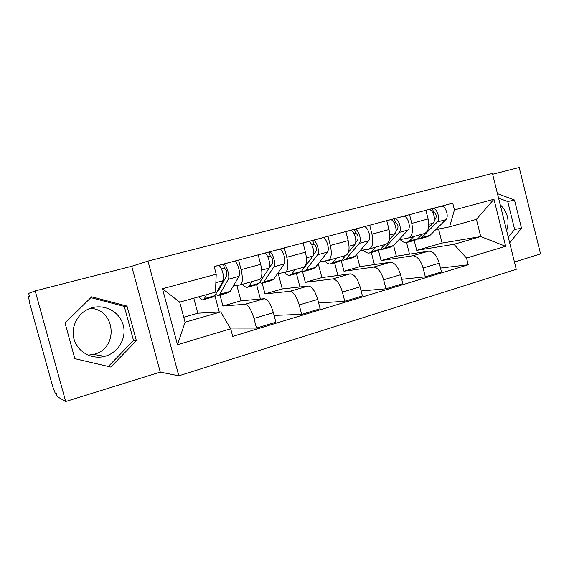 <?xml version="1.0" encoding="UTF-8"?>
<svg xmlns="http://www.w3.org/2000/svg" width="569" height="569" viewBox="0 0 569 569"><rect width="100%" height="100%" fill="white"/><g stroke="black" fill="none" stroke-linecap="round" stroke-linejoin="round"><path stroke-width="0.85" d="M90.3 308.32C115.621 309.394 118.949 348.128 94.191 354.224L88.216 355.191M105.485 356.137L104.689 356.358C92.007 359.772 77.868 352.147 74.162 339.601C70.293 327.097 77.811 312.694 90.258 308.334L92.278 307.701C105.493 304.059 119.846 312.267 123.217 325.084C126.773 337.837 118.608 352.339 105.485 356.137M514.447 262.024L540.55 253.909L519.198 167.485L492.633 174.256M178.808 375.817L516.261 269.329L492.427 173.445L147.961 261.1L131.709 266.285L35.193 290.894L28.67 293.391L29.503 296.413L28.557 296.748L29.595 302.893L52.704 386.579L55.101 392.894L56.317 393.577L57.149 396.565L65.684 401.515L160.273 372.119L178.808 375.817L147.961 261.1M500.194 204.684C507.619 211.874 509.774 220.537 506.659 230.68M35.193 290.894L65.684 401.515M220.004 295.019L222.913 305.994L245.104 304.28C248.354 304.92 251.299 309.643 253.952 318.448L256.498 328.078L275.873 322.196L273.362 312.658C270.723 303.946 267.707 299.301 264.308 298.725L240.943 300.816L236.868 285.403M240.395 284.841L259.272 279.578C262.174 278.262 262.643 273.177 260.673 264.336L241.078 269.649C243.098 278.575 242.743 283.675 239.997 284.955L233.39 285.894M241.078 269.649L238.553 260.076M219.236 311.99L214.897 295.66L223.183 280.688C225.104 277.871 221.064 264.955 218.425 265.481L233.29 261.47M230.274 328.064L256.498 328.078M260.673 264.336L258.177 254.855M262.188 283.198L264.998 293.91L289.891 291.321C293.49 291.819 296.598 296.364 299.209 304.956L301.67 314.365L320.148 308.761L317.722 299.436C315.126 290.93 311.961 286.456 308.22 286.015L282.267 288.952L278.22 273.504M284.315 247.913L286.755 257.266C288.661 266 288.056 271.05 284.948 272.423L277.551 273.611M260.396 299.074L256.619 284.728M274.08 315.397L301.67 314.365M285.396 272.295L303.341 267.295C306.606 265.887 307.303 260.858 305.446 252.202L303.035 242.935M302.473 271.406L305.318 282.338L332.659 278.938C336.571 279.315 339.814 283.689 342.396 292.082L344.771 301.286L362.425 295.93L360.077 286.812C357.51 278.504 354.21 274.194 350.17 273.867L321.876 277.587L318.284 263.746M327.972 236.306L330.34 245.452C332.14 254.002 331.314 259.009 327.865 260.46L319.75 261.868M299.927 286.954L296.428 273.533M318.654 302.993L344.771 301.286M328.363 260.317L345.44 255.559C349.025 254.073 349.935 249.094 348.178 240.616L345.845 231.555M341.251 260.659L343.982 271.235L373.534 267.11C377.731 267.366 381.102 271.591 383.648 279.784L385.953 288.789L402.824 283.668L400.548 274.742C398.023 266.626 394.601 262.465 390.291 262.259L359.864 266.676L356.742 254.549M369.672 225.224L371.962 234.172C373.662 242.543 372.638 247.494 368.883 249.023L360.127 250.63M337.908 275.481L334.629 262.8M361.144 290.958L385.953 288.789M369.43 248.873L385.704 244.336C389.573 242.778 390.675 237.849 389.018 229.549L386.756 220.687M378.506 250.509L381.081 260.588L412.646 255.787C417.105 255.936 420.583 260.012 423.087 268.02L425.328 276.84L441.473 271.939L439.261 263.198C436.772 255.268 433.251 251.249 428.685 251.142L396.337 256.206L393.584 245.424M409.545 214.627L411.764 223.382C413.371 231.59 412.162 236.491 408.137 238.084L398.798 239.869M375.099 267.252L374.957 266.697M374.409 264.564L371.315 252.487M401.714 279.315L425.328 276.84M408.72 237.92L424.232 233.596C428.365 231.974 429.652 227.095 428.08 218.958L425.889 210.288M381.081 260.588L396.337 256.206M343.982 271.235L359.864 266.676M305.318 282.338L321.876 277.587M264.998 293.91L282.267 288.952M222.913 305.994L240.943 300.816M220.687 311.912L230.701 328.782L177.5 344.736L162.464 288.725L216.22 274.208L215.445 292.153L179.683 302.125L185.067 322.232L220.687 311.912L197.784 313.206L193.78 298.199M183.73 317.239L197.784 313.206M414.204 240.438L416.721 250.353L442.099 243.07L480.72 236.569L476.417 219.357L449.567 226.846L454.439 209.904L452.739 203.147L214.193 266.548L216.22 274.208M454.439 209.904L493.949 199.235L505.67 246.327L466.537 258.063L453.962 244.314L480.72 236.569L505.67 246.327M230.701 328.782L232.721 336.386L468.223 264.777L466.537 258.063M160.273 372.119L131.709 266.285M127.001 306.086L91.687 296.833L65.051 323.043L74.831 358.669L110.827 367.055L136.375 340.703L127.001 306.086L124.277 306.399L90.848 297.658M509.668 242.807L521.51 228.29L514.504 200.011L497.448 193.624M442.099 243.07L438.557 229.023M416.721 250.353L453.962 244.314M449.567 226.846L435.854 229.556M440.498 268.084L468.223 264.777M409.516 254.144L406.572 242.579L409.388 241.078L413.827 236.498M177.5 344.736L185.067 322.232M162.464 288.725L179.683 302.125M476.417 219.357L493.949 199.235M108.316 366.472L133.516 340.518L124.277 306.399M133.516 340.518L136.375 340.703M508.288 237.23L514.646 229.463L507.719 201.518L498.558 198.112M507.719 201.518L514.504 200.011M514.646 229.463L521.51 228.29M217.614 291.499L217.123 291.634L218.418 290.638L226.825 275.503C227.173 272.267 226.412 269.841 224.542 268.227L223.389 264.137L234.136 261.285M221.135 284.386L222.024 284.144M215.608 294.372L218.083 295.553L219.812 294.287L228.297 279.287C230.26 276.47 226.22 263.589 223.546 264.123M218.802 295.354L228.354 292.665L230.146 291.385L239.03 276.342C241.085 273.511 237.053 260.709 234.293 261.263M221.512 269.03L224.478 268.234M203.446 299.671L213.197 296.926L214.89 295.667L204.392 298.611L206.483 294.65M198.837 296.783C200.309 298.846 201.618 299.877 202.763 299.863L204.392 298.611M218.283 265.517L214.2 266.584M262.017 278.867L272.501 263.077C273.02 259.862 272.267 257.501 270.232 255.979L269.109 251.989L278.405 249.485M259.585 282.551L261.825 283.262L263.824 281.932L273.988 266.754C276.314 263.895 272.309 251.334 269.279 251.96L264.4 253.262C267.394 252.636 271.399 265.232 269.116 268.091L259.123 283.248L257.152 284.571L247.97 287.153M262.65 283.028L271.648 280.503L273.703 279.159L284.237 263.952C286.634 261.071 282.637 248.582 279.535 249.236L279.358 249.265M267.722 256.64L270.154 255.993M247.38 282.9L245.431 283.44M242.636 284.216C244.293 286.385 245.815 287.437 247.188 287.373L249.094 286.065L251.918 281.634M264.236 253.305L258.191 254.891M313.576 254.556L316.087 251.214C316.777 248.034 316.023 245.723 313.839 244.293L312.744 240.388L321.485 238.034M301.634 271.093L303.668 271.498L305.916 270.119L317.602 254.798C320.247 251.896 316.279 239.641 312.929 240.36L308.27 241.597C311.592 240.886 315.56 253.177 312.943 256.078L301.414 271.385L299.202 272.757L290.539 275.19M304.579 271.242L313.071 268.86L315.368 267.466L327.381 252.117C330.105 249.208 326.144 237.017 322.723 237.757L322.531 237.785M311.812 244.826L313.761 244.307M290.034 271.008L287.857 271.612M284.713 272.459C286.484 274.557 288.127 275.552 289.657 275.439L291.826 274.073L295.105 269.592M308.092 241.647L303.042 242.97M355.703 242.316L357.737 239.883C358.57 236.725 357.823 234.471 355.504 233.119L354.43 229.307L362.659 227.088M331.279 263.739L339.444 261.448L341.891 260.026L343.726 260.239L346.194 258.817L359.267 243.376C362.211 240.438 358.278 228.475 354.636 229.271L350.184 230.459C353.79 229.67 357.73 241.661 354.814 244.592L348.491 252.145M344.722 259.962L352.73 257.714L355.248 256.278L368.62 240.808C371.628 237.87 367.702 225.971 364.004 226.782L363.79 226.818M353.918 233.539L355.419 233.141M330.852 259.628L328.469 260.289M324.814 260.986C326.741 263.17 328.576 264.172 330.312 264.016L332.701 262.601L336.407 258.077M332.701 262.601L341.891 260.026L345.675 255.509M349.985 230.509L345.852 231.59M395.939 230.836L397.567 229.051C398.535 225.921 397.795 223.717 395.355 222.443L394.31 218.709L402.055 216.618M380.448 249.364L382.119 249.45L384.786 247.984L399.111 232.451C402.319 229.485 398.428 217.799 394.53 218.667L390.263 219.805C394.139 218.937 398.037 230.658 394.858 233.617L389.452 239.521M383.186 249.151L390.754 247.024L393.464 245.552L408.058 229.997C411.33 227.024 407.44 215.402 403.485 216.291L403.265 216.327M394.175 222.749L395.263 222.458M369.957 248.724L368.328 249.457L367.012 249.364M370.298 252.778L378.015 250.609L380.661 249.144L384.836 244.578M363.278 250.054C365.341 252.273 367.332 253.276 369.253 253.07L371.856 251.612L375.945 247.053M434.439 219.961L435.698 218.674C436.786 215.573 436.053 213.418 433.514 212.216L432.483 208.56L439.78 206.59M417.418 239.094L418.94 239.101L421.793 237.6L437.255 221.988C440.705 219.001 436.85 207.585 432.717 208.517L428.635 209.605C432.746 208.674 436.601 220.125 433.18 223.105L428.528 227.835M420.071 238.788L427.227 236.775L430.114 235.26L445.826 219.641C449.332 216.647 445.484 205.288 441.302 206.234L441.06 206.284M432.696 212.422L433.407 212.23M407.539 238.198L405.697 239.037L403.947 238.88M407.71 242.259L415 240.21L417.831 238.71L422.347 234.122M400.199 239.599C402.375 241.832 404.509 242.821 406.6 242.572M428.677 251.142L412.632 255.787L428.685 251.142M390.277 262.259L373.527 267.11M350.163 273.874L332.652 278.938L350.17 273.867M289.891 291.321L308.22 286.015L289.884 291.321M264.301 298.725L245.104 304.287L264.308 298.725M389.018 229.549L371.962 234.172M348.178 240.616L330.34 245.452M305.446 252.202L286.755 257.266M428.08 218.958L411.764 223.382M400.548 274.742L383.648 279.784M360.077 286.812L342.396 292.082M317.722 299.436L299.209 304.956M273.362 312.658L253.952 318.448M439.261 263.198L423.087 268.02M219.812 294.287L230.146 291.385M228.297 279.287L239.03 276.342M215.85 282.701L223.183 280.688M263.824 281.932L273.703 279.159M273.988 266.754L284.237 263.952M249.094 286.065L259.123 283.248M261.747 270.119L269.116 268.091M305.916 270.119L315.368 267.466M317.602 254.798L327.381 252.117M291.826 274.073L301.414 271.385M306.421 257.864L312.943 256.078M346.194 258.817L355.248 256.278M359.267 243.376L368.62 240.808M349.067 246.171L354.814 244.592M384.786 247.984L393.464 245.552M399.111 232.451L408.058 229.997M371.856 251.612L380.661 249.144M389.822 234.997L394.858 233.617M386.764 220.715L390.05 219.84M421.793 237.6L430.114 235.26M437.255 221.988L445.826 219.641M409.388 241.078L417.831 238.71M428.813 224.307L433.18 223.105M104.689 356.358L93.444 354.43M390.291 262.259L373.534 267.11M214.207 266.605L218.425 265.481M269.279 251.96L279.535 249.236M246.171 283.533L246.79 283.362M258.191 254.912L264.4 253.262M312.929 240.36L322.723 237.757M288.675 271.676L289.365 271.484M303.049 242.984L308.27 241.597M354.636 229.271L364.004 226.782M329.359 260.332L330.112 260.118M345.86 231.604L350.184 230.459M394.53 218.667L403.485 216.291M368.328 249.457L369.146 249.229M386.771 220.729L390.263 219.805M432.717 208.517L441.302 206.234M405.697 239.037L406.572 238.795"/></g></svg>
